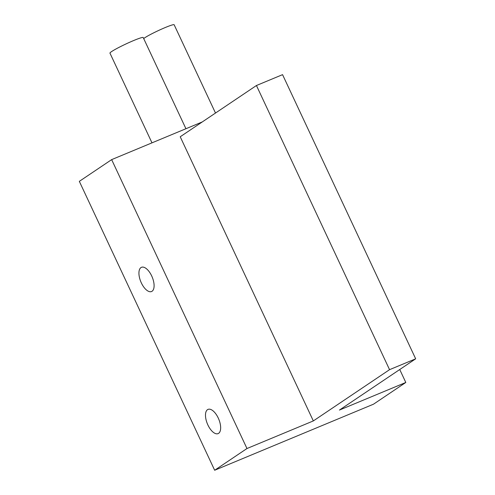 <?xml version="1.0" encoding="UTF-8"?>
<svg xmlns="http://www.w3.org/2000/svg" width="495" height="495" viewBox="0 0 495 495"><rect width="100%" height="100%" fill="white"/><g stroke="black" fill="none" stroke-linecap="round" stroke-linejoin="round"><path stroke-width="0.74" d="M143.705 38.573A17.053 1.411 -25.1 0 1 144.781 37.769A17.053 1.411 -25.1 0 1 161.859 28.995A17.053 1.411 -25.1 0 1 174.141 24.75L215.498 113.039M151.984 142.851L109.958 53.132A18.364 1.516 -25.1 0 1 111.604 51.573A18.364 1.516 -25.1 0 1 129.993 42.118A18.364 1.516 -25.1 0 1 143.222 37.546L185.934 128.731M218.246 418.015A13.117 6.144 -112.6 0 0 208.03 409.384A13.117 6.144 -112.6 0 0 207.894 424.982A13.117 6.144 -112.6 0 0 218.109 433.614A13.117 6.144 -112.6 0 0 218.246 418.015M151.693 275.938A13.117 6.144 -112.6 0 0 141.477 267.306A13.117 6.144 -112.6 0 0 141.335 282.899A13.117 6.144 -112.6 0 0 151.55 291.53A13.117 6.144 -112.6 0 0 151.693 275.938M399.737 369.524L405.801 382.468L373.49 404.198L214.663 470.25L79.33 181.356L111.647 159.625L202.282 121.931M405.801 382.468L339.446 410.064L415.67 358.813L282.558 74.652L256.441 85.511L180.217 136.768L313.329 420.929L246.974 448.526L111.647 159.625M256.441 85.511L389.553 369.672L415.67 358.813M389.553 369.672L313.329 420.929M214.663 470.25L246.974 448.526"/></g></svg>
